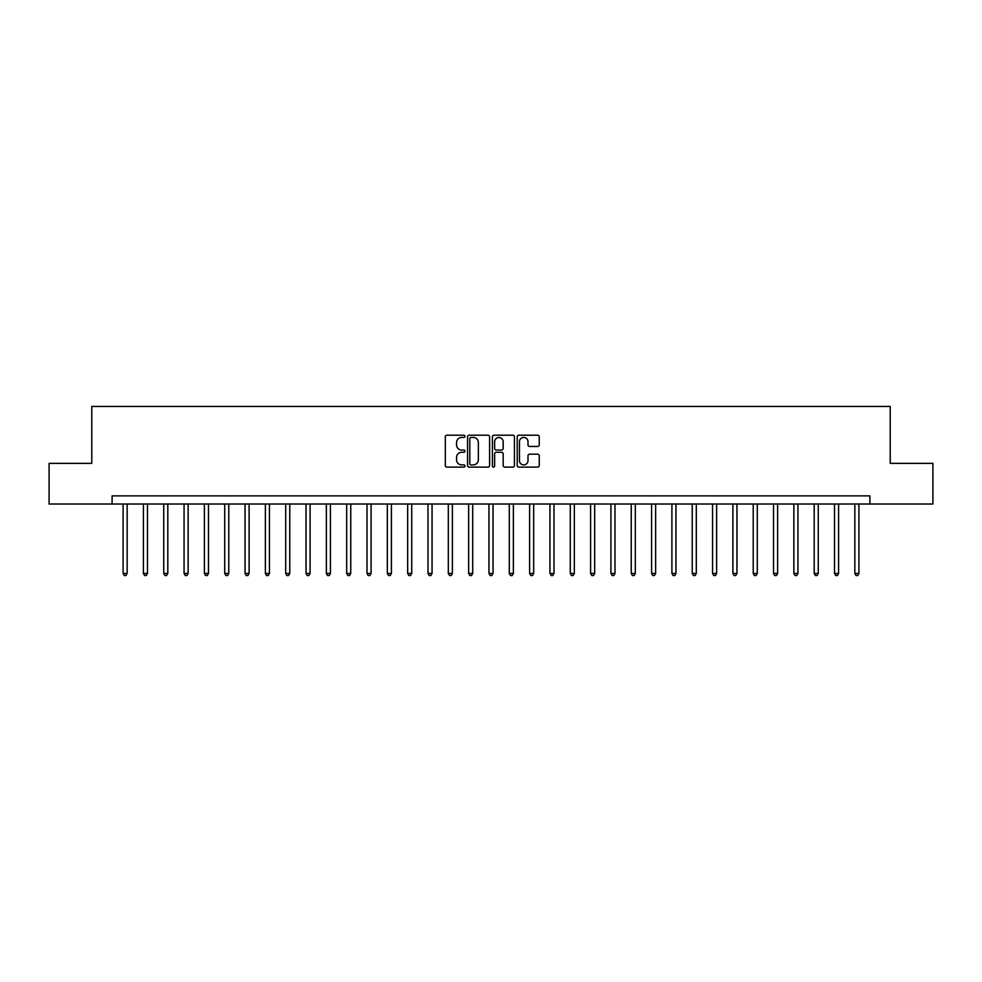 <?xml version="1.0" encoding="UTF-8"?>
<svg xmlns="http://www.w3.org/2000/svg" width="982" height="982" viewBox="0 0 982 982"><rect width="100%" height="100%" fill="white"/><g stroke="black" fill="none" stroke-linecap="round" stroke-linejoin="round"><path stroke-width="1.47" d="M464.977 436.315A1.117 1.117 0 0 0 463.86 435.198L446.908 435.198A1.596 1.596 0 0 0 445.312 436.794L445.312 465.529A1.596 1.596 0 0 0 446.908 467.125L463.86 467.125A1.117 1.117 0 0 0 464.977 466.008A1.117 1.117 0 0 0 463.86 464.891L461.675 464.891A5.106 5.106 0 0 1 456.569 459.785L456.569 457.379A5.106 5.106 0 0 1 461.675 452.272L463.86 452.272A1.117 1.117 0 0 0 464.977 451.155A1.117 1.117 0 0 0 463.86 450.038L461.675 450.038A5.106 5.106 0 0 1 456.569 444.932L456.569 442.538A5.106 5.106 0 0 1 461.675 437.432L463.86 437.432A1.117 1.117 0 0 0 464.977 436.315M537.645 446.454A1.596 1.596 0 0 0 539.241 444.858L539.241 436.794A1.596 1.596 0 0 0 537.645 435.198L518.815 435.198A1.596 1.596 0 0 0 517.219 436.794L517.219 465.529A1.596 1.596 0 0 0 518.815 467.125L537.645 467.125A1.596 1.596 0 0 0 539.241 465.529L539.241 455.783A1.596 1.596 0 0 0 537.645 454.187L529.593 454.187A1.596 1.596 0 0 0 527.997 455.783L527.997 460.619A4.272 4.272 0 0 1 523.725 464.891A4.272 4.272 0 0 1 519.453 460.619L519.453 441.704A4.272 4.272 0 0 1 523.725 437.432A4.272 4.272 0 0 1 527.997 441.704L527.997 444.858A1.596 1.596 0 0 0 529.593 446.454L537.645 446.454M112.108 504.012L49.1 504.012L49.1 463.357L91.78 463.357L91.78 406.438L890.22 406.438L890.22 463.357L932.9 463.357L932.9 504.012L869.892 504.012L869.892 495.873L112.108 495.873L112.108 504.012L869.892 504.012M489.601 436.794A1.596 1.596 0 0 0 488.005 435.198L469.175 435.198A1.596 1.596 0 0 0 467.579 436.794L467.579 465.529A1.596 1.596 0 0 0 469.175 467.125L488.005 467.125A1.596 1.596 0 0 0 489.601 465.529L489.601 436.794M493.995 435.198L512.825 435.198A1.596 1.596 0 0 1 514.421 436.794L514.421 465.529A1.596 1.596 0 0 1 512.825 467.125L504.773 467.125A1.596 1.596 0 0 1 503.177 465.529L503.177 453.868A1.596 1.596 0 0 0 501.569 452.272L496.229 452.272A1.596 1.596 0 0 0 494.633 453.868L494.633 466.008A1.117 1.117 0 0 1 493.516 467.125A1.117 1.117 0 0 1 492.399 466.008L492.399 436.794A1.596 1.596 0 0 1 493.995 435.198M470.93 437.432A1.117 1.117 0 0 0 469.813 438.549L469.813 463.774A1.117 1.117 0 0 0 470.93 464.891L473.238 464.891A5.106 5.106 0 0 0 478.344 459.785L478.344 442.538A5.106 5.106 0 0 0 473.238 437.432L470.93 437.432M503.177 441.777A4.272 4.272 0 0 0 498.905 437.518A4.272 4.272 0 0 0 494.633 441.777L494.633 448.443A1.596 1.596 0 0 0 496.229 450.038L501.569 450.038A1.596 1.596 0 0 0 503.177 448.443L503.177 441.777M123.094 504.012L123.094 573.439L127.157 573.439L127.157 504.012M127.157 573.439L125.929 575.562L124.309 575.562L123.094 573.439M143.421 504.012L143.421 573.439L147.484 573.439L147.484 504.012M147.484 573.439L146.257 575.562L144.636 575.562L143.421 573.439M163.736 504.012L163.736 573.439L167.812 573.439L167.812 504.012M167.812 573.439L166.584 575.562L164.964 575.562L163.736 573.439M184.064 504.012L184.064 573.439L188.139 573.439L188.139 504.012M188.139 573.439L186.911 575.562L185.291 575.562L184.064 573.439M204.391 504.012L204.391 573.439L208.466 573.439L208.466 504.012M208.466 573.439L207.239 575.562L205.619 575.562L204.391 573.439M224.718 504.012L224.718 573.439L228.781 573.439L228.781 504.012M228.781 573.439L227.566 575.562L225.946 575.562L224.718 573.439M245.046 504.012L245.046 573.439L249.109 573.439L249.109 504.012M249.109 573.439L247.894 575.562L246.273 575.562L245.046 573.439M265.373 504.012L265.373 573.439L269.436 573.439L269.436 504.012M269.436 573.439L268.221 575.562L266.588 575.562L265.373 573.439M285.701 504.012L285.701 573.439L289.764 573.439L289.764 504.012M289.764 573.439L288.548 575.562L286.916 575.562L285.701 573.439M306.028 504.012L306.028 573.439L310.091 573.439L310.091 504.012M310.091 573.439L308.876 575.562L307.243 575.562L306.028 573.439M326.355 504.012L326.355 573.439L330.418 573.439L330.418 504.012M330.418 573.439L329.203 575.562L327.571 575.562L326.355 573.439M346.683 504.012L346.683 573.439L350.746 573.439L350.746 504.012M350.746 573.439L349.531 575.562L347.898 575.562L346.683 573.439M367.01 504.012L367.01 573.439L371.073 573.439L371.073 504.012M371.073 573.439L369.858 575.562L368.225 575.562L367.01 573.439M387.338 504.012L387.338 573.439L391.401 573.439L391.401 504.012M391.401 573.439L390.185 575.562L388.553 575.562L387.338 573.439M407.665 504.012L407.665 573.439L411.728 573.439L411.728 504.012M411.728 573.439L410.513 575.562L408.88 575.562L407.665 573.439M427.992 504.012L427.992 573.439L432.055 573.439L432.055 504.012M432.055 573.439L430.828 575.562L429.208 575.562L427.992 573.439M448.32 504.012L448.32 573.439L452.383 573.439L452.383 504.012M452.383 573.439L451.155 575.562L449.535 575.562L448.32 573.439M468.635 504.012L468.635 573.439L472.71 573.439L472.71 504.012M472.71 573.439L471.483 575.562L469.862 575.562L468.635 573.439M488.962 504.012L488.962 573.439L493.038 573.439L493.038 504.012M493.038 573.439L491.81 575.562L490.19 575.562L488.962 573.439M509.29 504.012L509.29 573.439L513.365 573.439L513.365 504.012M513.365 573.439L512.138 575.562L510.517 575.562L509.29 573.439M529.617 504.012L529.617 573.439L533.68 573.439L533.68 504.012M533.68 573.439L532.465 575.562L530.845 575.562L529.617 573.439M549.945 504.012L549.945 573.439L554.008 573.439L554.008 504.012M554.008 573.439L552.792 575.562L551.172 575.562L549.945 573.439M570.272 504.012L570.272 573.439L574.335 573.439L574.335 504.012M574.335 573.439L573.12 575.562L571.487 575.562L570.272 573.439M590.599 504.012L590.599 573.439L594.662 573.439L594.662 504.012M594.662 573.439L593.447 575.562L591.815 575.562L590.599 573.439M610.927 504.012L610.927 573.439L614.99 573.439L614.99 504.012M614.99 573.439L613.775 575.562L612.142 575.562L610.927 573.439M631.254 504.012L631.254 573.439L635.317 573.439L635.317 504.012M635.317 573.439L634.102 575.562L632.469 575.562L631.254 573.439M651.582 504.012L651.582 573.439L655.645 573.439L655.645 504.012M655.645 573.439L654.429 575.562L652.797 575.562L651.582 573.439M671.909 504.012L671.909 573.439L675.972 573.439L675.972 504.012M675.972 573.439L674.757 575.562L673.124 575.562L671.909 573.439M692.236 504.012L692.236 573.439L696.299 573.439L696.299 504.012M696.299 573.439L695.084 575.562L693.452 575.562L692.236 573.439M712.564 504.012L712.564 573.439L716.627 573.439L716.627 504.012M716.627 573.439L715.412 575.562L713.779 575.562L712.564 573.439M732.891 504.012L732.891 573.439L736.954 573.439L736.954 504.012M736.954 573.439L735.727 575.562L734.106 575.562L732.891 573.439M753.219 504.012L753.219 573.439L757.282 573.439L757.282 504.012M757.282 573.439L756.054 575.562L754.434 575.562L753.219 573.439M773.534 504.012L773.534 573.439L777.609 573.439L777.609 504.012M777.609 573.439L776.381 575.562L774.761 575.562L773.534 573.439M793.861 504.012L793.861 573.439L797.936 573.439L797.936 504.012M797.936 573.439L796.709 575.562L795.089 575.562L793.861 573.439M814.188 504.012L814.188 573.439L818.264 573.439L818.264 504.012M818.264 573.439L817.036 575.562L815.416 575.562L814.188 573.439M834.516 504.012L834.516 573.439L838.579 573.439L838.579 504.012M838.579 573.439L837.364 575.562L835.743 575.562L834.516 573.439M854.843 504.012L854.843 573.439L858.906 573.439L858.906 504.012M858.906 573.439L857.691 575.562L856.071 575.562L854.843 573.439"/></g></svg>
